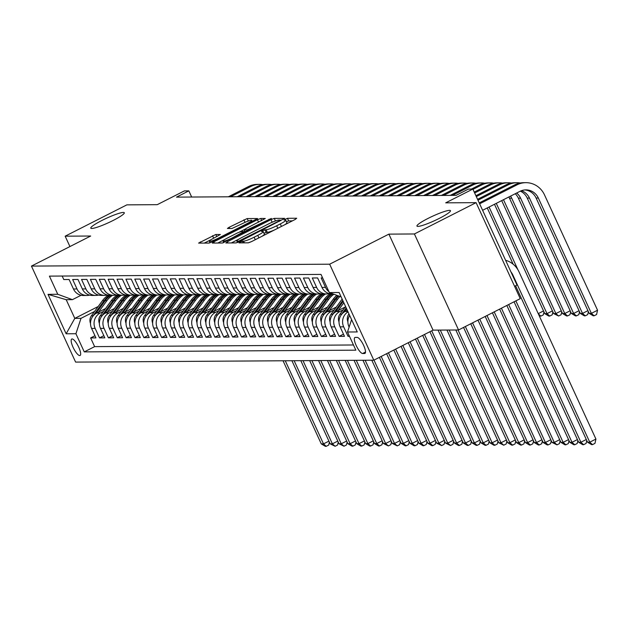 <?xml version="1.0" encoding="UTF-8"?>
<svg xmlns="http://www.w3.org/2000/svg" width="629" height="629" viewBox="0 0 629 629"><rect width="100%" height="100%" fill="white"/><g stroke="black" fill="none" stroke-linecap="round" stroke-linejoin="round"><path stroke-width="0.94" d="M240.089 242.039L239.004 242.896L248.258 242.833L251.553 241.599L295.158 219.466L296.707 218.239L287.453 218.302L283.954 219.985L285.259 220.016A9.05 1.195 -24.7 0 1 285.731 220.166A9.05 1.195 -24.7 0 1 280.298 223.932L276.658 225.78A9.05 1.195 -24.7 0 1 266.122 229.727L262.615 230.599L261.428 231.425L262.733 231.448A9.05 1.195 -24.7 0 1 263.205 231.606A9.05 1.195 -24.7 0 1 257.764 235.364L254.132 237.212A9.05 1.195 -24.7 0 1 243.596 241.166L240.089 242.039M113.228 220.417A18.438 2.437 -24.7 0 0 124.298 212.744A18.438 2.437 -24.7 0 0 101.867 220.488A18.438 2.437 -24.7 0 0 90.788 228.154A18.438 2.437 -24.7 0 0 113.228 220.417M439.396 218.342A18.438 2.437 -24.7 0 0 450.466 210.676A18.438 2.437 -24.7 0 0 428.034 218.42A18.438 2.437 -24.7 0 0 416.956 226.086A18.438 2.437 -24.7 0 0 439.396 218.342M79.726 355.558A9.223 2.563 -116.9 0 0 80.08 355.479A9.223 2.563 -116.9 0 0 78.476 346.665A9.223 2.563 -116.9 0 0 72.083 338.952A9.223 2.563 -116.9 0 0 71.73 339.039A9.223 2.563 -116.9 0 0 73.334 347.845A9.223 2.563 -116.9 0 0 79.726 355.558M215.81 234.483L198.591 243.101L209.017 243.085L212.311 241.851L257.607 218.538L247.181 218.554L229.113 227.289L227.415 228.469L231.959 228.484L242.582 223.531A7.564 0.999 -24.7 0 1 251.789 220.354A7.564 0.999 -24.7 0 1 247.244 223.507L218.538 238.077A7.564 0.999 -24.7 0 1 209.331 241.253A7.564 0.999 -24.7 0 1 213.876 238.108L220.362 234.499L215.81 234.483L216.801 236.622M414.401 233.964L388.887 234.13L433.043 330.131L458.557 329.973L414.401 233.964L476.098 202.648L445.702 202.845L472.843 189.062L468.408 189.085L456.072 195.352L176.497 197.129L188.834 190.862L184.399 190.894L157.25 204.669L126.854 204.865L65.157 236.182L69.929 246.552M388.887 234.13L329.659 264.196L31.45 266.091L90.678 236.024L65.157 236.182M227.383 241.756L225.827 242.975L236.111 242.912L239.405 241.678L284.701 218.365L274.275 218.381L270.981 219.615L227.383 241.756L227.934 242.967M222.564 242.998L212.28 243.061L213.836 241.843L257.434 219.702L260.728 218.467L265.273 218.491L245.892 228.642L244.194 229.821L247.26 229.844L271.374 218.436L222.564 242.998M476.098 202.648L520.254 298.649L458.557 329.973M94.963 335.737L90.631 337.93L95.954 337.899L91.598 328.432L95.152 328.409A11.526 10.968 -90.4 0 1 100.247 313.014L103.455 311.386M103.84 335.682L99.508 337.875L104.831 337.844L100.475 328.369L104.029 328.354A11.526 10.968 -90.4 0 1 109.124 312.959L112.332 311.331M112.709 335.627L108.385 337.82L113.707 337.789L109.352 328.314L112.905 328.291A11.526 10.968 -90.4 0 1 118 312.904L121.208 311.276M121.586 335.564L117.261 337.765L122.584 337.734L118.228 328.259L121.774 328.236A11.526 10.968 -90.4 0 1 126.877 312.849L130.085 311.221M130.462 335.509L126.13 337.71L131.461 337.679L127.105 328.204L130.651 328.181A11.526 10.968 -90.4 0 1 135.746 312.794L138.962 311.166M139.339 335.454L135.007 337.655L140.33 337.616L135.974 328.149L139.528 328.126A11.526 10.968 -90.4 0 1 144.623 312.739L147.839 311.103M148.216 335.399L143.884 337.6L149.207 337.561L144.851 328.094L148.405 328.071A11.526 10.968 -90.4 0 1 153.5 312.676L156.707 311.048M157.093 335.343L152.761 337.537L158.083 337.506L153.728 328.039L157.281 328.016A11.526 10.968 -90.4 0 1 162.376 312.621L165.584 310.993M165.962 335.288L161.637 337.482L166.96 337.451L162.604 327.976L166.15 327.953A11.526 10.968 -90.4 0 1 171.253 312.566L174.461 310.938M174.838 335.226L170.506 337.427L175.837 337.396L171.481 327.921L175.027 327.898A11.526 10.968 -90.4 0 1 180.13 312.511L183.338 310.883M183.715 335.171L179.383 337.372L184.714 337.341L180.358 327.866L183.904 327.843A11.526 10.968 -90.4 0 1 188.999 312.456L192.215 310.828M192.592 335.115L188.26 337.317L193.583 337.278L189.227 327.811L192.781 327.788A11.526 10.968 -90.4 0 1 197.876 312.401L201.083 310.765M201.469 335.06L197.136 337.262L202.459 337.223L198.104 327.756L201.657 327.733A11.526 10.968 -90.4 0 1 206.752 312.338L209.96 310.71M210.338 335.005L206.013 337.199L211.336 337.168L206.98 327.701L210.534 327.678A11.526 10.968 -90.4 0 1 215.629 312.283L218.837 310.655M219.214 334.95L214.89 337.144L220.213 337.113L215.857 327.638L219.403 327.615A11.526 10.968 -90.4 0 1 224.506 312.228L227.714 310.6M228.091 334.887L223.759 337.089L229.09 337.058L224.734 327.583L228.28 327.56A11.526 10.968 -90.4 0 1 233.375 312.173L236.59 310.545M236.968 334.832L232.636 337.034L237.959 337.002L233.603 327.528L237.157 327.505A11.526 10.968 -90.4 0 1 242.251 312.118L245.459 310.49M245.845 334.777L241.512 336.979L246.835 336.94L242.479 327.473L246.033 327.45A11.526 10.968 -90.4 0 1 251.128 312.063L254.336 310.427M254.714 334.722L250.389 336.924L255.712 336.885L251.356 327.418L254.91 327.394A11.526 10.968 -90.4 0 1 260.005 312L263.213 310.372M263.59 334.667L259.266 336.861L264.589 336.829L260.233 327.363L263.779 327.339A11.526 10.968 -90.4 0 1 268.882 311.945L272.09 310.317M272.467 334.612L268.135 336.806L273.466 336.774L269.11 327.3L272.656 327.284A11.526 10.968 -90.4 0 1 277.759 311.89L280.966 310.262M281.344 334.549L277.012 336.751L282.342 336.719L277.987 327.245L281.533 327.222A11.526 10.968 -90.4 0 1 286.627 311.835L289.843 310.207M290.221 334.494L285.888 336.696L291.211 336.664L286.855 327.19L290.409 327.166A11.526 10.968 -90.4 0 1 295.504 311.78L298.712 310.152M299.097 334.439L294.765 336.641L300.088 336.601L295.732 327.135L299.286 327.111A11.526 10.968 -90.4 0 1 304.381 311.725L307.589 310.089M307.966 334.384L303.642 336.586L308.965 336.546L304.609 327.08L308.155 327.056A11.526 10.968 -90.4 0 1 313.258 311.662L316.466 310.034M316.843 334.329L312.519 336.523L317.842 336.491L313.486 327.025L317.032 327.001A11.526 10.968 -90.4 0 1 322.134 311.607L325.342 309.979M325.72 334.274L321.388 336.468L326.718 336.436L322.363 326.962L325.908 326.946A11.526 10.968 -90.4 0 1 331.003 311.552L334.219 309.924M334.597 334.211L330.264 336.413L335.587 336.381L331.231 326.907L334.785 326.883A11.526 10.968 -90.4 0 1 339.88 311.497L343.088 309.869M343.473 334.156L339.141 336.358L344.464 336.326L340.108 326.852L343.662 326.828A11.526 10.968 -90.4 0 1 348.018 311.85M349.197 335.697L348.018 336.303L349.472 336.295M322.614 277.908L321.167 277.924L325.523 287.39A11.526 10.968 -90.4 0 0 328.967 291.714M333.063 293.916L331.915 293.924A11.526 10.968 89.6 0 1 321.969 287.414L317.614 277.939L312.291 277.979L316.646 287.445A11.526 10.968 -90.4 0 0 326.593 293.963A11.526 10.968 -90.4 0 0 329.25 293.601M326.593 293.963L323.039 293.987A11.526 10.968 89.6 0 1 313.093 287.469L308.737 278.002L303.414 278.034L307.77 287.5A11.526 10.968 -90.4 0 0 317.716 294.018A11.526 10.968 -90.4 0 0 320.373 293.657M317.716 294.018L314.162 294.042A11.526 10.968 89.6 0 1 304.216 287.524L299.86 278.057L294.537 278.089L298.893 287.563A11.526 10.968 -90.4 0 0 308.839 294.073A11.526 10.968 -90.4 0 0 311.497 293.712M308.839 294.073L305.285 294.097A11.526 10.968 89.6 0 1 295.347 287.579L290.991 278.112L285.66 278.144L290.016 287.618A11.526 10.968 -90.4 0 0 299.962 294.128A11.526 10.968 -90.4 0 0 302.62 293.767M299.962 294.128L296.416 294.152A11.526 10.968 89.6 0 1 286.47 287.642L282.114 278.167L276.791 278.199L281.147 287.673A11.526 10.968 -90.4 0 0 291.085 294.183A11.526 10.968 -90.4 0 0 293.751 293.822M291.085 294.183L287.539 294.207A11.526 10.968 89.6 0 1 277.593 287.697L273.238 278.222L267.915 278.262L272.271 287.728A11.526 10.968 -90.4 0 0 282.209 294.246A11.526 10.968 -90.4 0 0 284.874 293.885M282.209 294.246L278.663 294.262A11.526 10.968 89.6 0 1 268.717 287.752L264.361 278.277L259.038 278.317L263.394 287.783A11.526 10.968 -90.4 0 0 273.34 294.301A11.526 10.968 -90.4 0 0 275.997 293.94M273.34 294.301L269.786 294.325A11.526 10.968 89.6 0 1 259.84 287.807L255.484 278.34L250.161 278.372L254.517 287.838A11.526 10.968 -90.4 0 0 264.463 294.356A11.526 10.968 -90.4 0 0 267.121 293.995M264.463 294.356L260.909 294.38A11.526 10.968 89.6 0 1 250.971 287.862L246.615 278.395L241.284 278.427L245.64 287.901A11.526 10.968 -90.4 0 0 255.586 294.411A11.526 10.968 -90.4 0 0 258.244 294.05M255.586 294.411L252.032 294.435A11.526 10.968 89.6 0 1 242.094 287.917L237.738 278.45L232.408 278.482L236.763 287.956A11.526 10.968 -90.4 0 0 246.71 294.466A11.526 10.968 -90.4 0 0 249.375 294.105M246.71 294.466L243.164 294.49A11.526 10.968 89.6 0 1 233.217 287.98L228.862 278.505L223.539 278.537L227.895 288.011A11.526 10.968 -90.4 0 0 237.833 294.521A11.526 10.968 -90.4 0 0 240.498 294.16M237.833 294.521L234.287 294.545A11.526 10.968 89.6 0 1 224.341 288.035L219.985 278.561L214.662 278.6L219.018 288.066A11.526 10.968 -90.4 0 0 228.964 294.584A11.526 10.968 -90.4 0 0 231.621 294.215M228.964 294.584L225.41 294.6A11.526 10.968 89.6 0 1 215.464 288.09L211.108 278.616L205.785 278.655L210.141 288.121A11.526 10.968 -90.4 0 0 220.087 294.639A11.526 10.968 -90.4 0 0 222.745 294.278M220.087 294.639L216.533 294.663A11.526 10.968 89.6 0 1 206.587 288.145L202.231 278.678L196.908 278.71L201.264 288.176A11.526 10.968 -90.4 0 0 211.21 294.694A11.526 10.968 -90.4 0 0 213.868 294.333M211.21 294.694L207.656 294.718A11.526 10.968 89.6 0 1 197.718 288.2L193.362 278.733L188.032 278.765L192.388 288.239A11.526 10.968 -90.4 0 0 202.334 294.749A11.526 10.968 -90.4 0 0 204.991 294.388M202.334 294.749L198.788 294.773A11.526 10.968 89.6 0 1 188.842 288.255L184.486 278.789L179.163 278.82L183.519 288.294A11.526 10.968 -90.4 0 0 193.457 294.804A11.526 10.968 -90.4 0 0 196.122 294.443M193.457 294.804L189.911 294.828A11.526 10.968 89.6 0 1 179.965 288.318L175.609 278.844L170.286 278.875L174.642 288.349A11.526 10.968 -90.4 0 0 184.58 294.859A11.526 10.968 -90.4 0 0 187.245 294.498M184.58 294.859L181.034 294.883A11.526 10.968 89.6 0 1 171.088 288.373L166.732 278.899L161.409 278.938L165.765 288.404A11.526 10.968 -90.4 0 0 175.711 294.922A11.526 10.968 -90.4 0 0 178.369 294.553M175.711 294.922L172.157 294.938A11.526 10.968 89.6 0 1 162.211 288.428L157.855 278.954L152.532 278.993L156.888 288.459A11.526 10.968 -90.4 0 0 166.834 294.977A11.526 10.968 -90.4 0 0 169.492 294.616M166.834 294.977L163.281 295.001A11.526 10.968 89.6 0 1 153.342 288.483L148.987 279.017L143.656 279.048L148.012 288.514A11.526 10.968 -90.4 0 0 157.958 295.032A11.526 10.968 -90.4 0 0 160.615 294.671M157.958 295.032L154.412 295.056A11.526 10.968 89.6 0 1 144.466 288.538L140.11 279.072L134.779 279.103L139.135 288.577A11.526 10.968 -90.4 0 0 149.081 295.087A11.526 10.968 -90.4 0 0 151.746 294.726M149.081 295.087L145.535 295.111A11.526 10.968 89.6 0 1 135.589 288.593L131.233 279.127L125.91 279.158L130.266 288.632A11.526 10.968 -90.4 0 0 140.204 295.143A11.526 10.968 -90.4 0 0 142.869 294.781M140.204 295.143L136.658 295.166A11.526 10.968 89.6 0 1 126.712 288.656L122.356 279.182L117.033 279.213L121.389 288.687A11.526 10.968 -90.4 0 0 131.335 295.198A11.526 10.968 -90.4 0 0 133.993 294.836M131.335 295.198L127.781 295.221A11.526 10.968 89.6 0 1 117.835 288.711L113.479 279.237L108.157 279.268L112.512 288.742A11.526 10.968 -90.4 0 0 122.458 295.253A11.526 10.968 -90.4 0 0 125.116 294.891M122.458 295.253L118.905 295.276A11.526 10.968 89.6 0 1 108.959 288.766L104.603 279.292L99.28 279.331L103.636 288.797A11.526 10.968 -90.4 0 0 113.582 295.316A11.526 10.968 -90.4 0 0 116.239 294.954M113.582 295.316L110.028 295.339A11.526 10.968 89.6 0 1 100.09 288.821L95.734 279.355L90.403 279.386L94.759 288.853A11.526 10.968 -90.4 0 0 104.705 295.371A11.526 10.968 -90.4 0 0 107.37 295.009M104.705 295.371L101.159 295.394A11.526 10.968 89.6 0 1 91.213 288.876L86.857 279.41L81.534 279.441L85.89 288.915A11.526 10.968 -90.4 0 0 95.828 295.426A11.526 10.968 -90.4 0 0 98.494 295.064M95.828 295.426L92.282 295.449A11.526 10.968 89.6 0 1 82.336 288.931L77.98 279.465L72.657 279.496L77.013 288.97A11.526 10.968 -90.4 0 0 86.959 295.481A11.526 10.968 -90.4 0 0 89.617 295.119M91.598 328.432A11.526 10.968 89.6 0 1 96.701 313.038L105.523 308.556M100.475 328.369A11.526 10.968 89.6 0 1 105.578 312.983L114.399 308.501M109.352 328.314A11.526 10.968 89.6 0 1 114.447 312.928L123.276 308.446M118.228 328.259A11.526 10.968 89.6 0 1 123.323 312.872L132.153 308.391M127.105 328.204A11.526 10.968 89.6 0 1 132.2 312.817L141.022 308.336M135.974 328.149A11.526 10.968 89.6 0 1 141.077 312.755L149.899 308.281M144.851 328.094A11.526 10.968 89.6 0 1 149.954 312.699L158.775 308.218M153.728 328.039A11.526 10.968 89.6 0 1 158.822 312.644L167.652 308.163M162.604 327.976A11.526 10.968 89.6 0 1 167.699 312.589L176.529 308.108M171.481 327.921A11.526 10.968 89.6 0 1 176.576 312.534L185.406 308.053M180.358 327.866A11.526 10.968 89.6 0 1 185.453 312.479L194.275 307.998M189.227 327.811A11.526 10.968 89.6 0 1 194.33 312.416L203.151 307.943M198.104 327.756A11.526 10.968 89.6 0 1 203.198 312.361L212.028 307.88M206.98 327.701A11.526 10.968 89.6 0 1 212.075 312.306L220.905 307.825M215.857 327.638A11.526 10.968 89.6 0 1 220.952 312.251L229.782 307.77M224.734 327.583A11.526 10.968 89.6 0 1 229.829 312.196L238.65 307.715M233.603 327.528A11.526 10.968 89.6 0 1 238.706 312.141L247.527 307.66M242.479 327.473A11.526 10.968 89.6 0 1 247.582 312.078L256.404 307.605M251.356 327.418A11.526 10.968 89.6 0 1 256.451 312.023L265.281 307.542M260.233 327.363A11.526 10.968 89.6 0 1 265.328 311.968L274.158 307.487M269.11 327.3A11.526 10.968 89.6 0 1 274.205 311.913L283.034 307.432M277.987 327.245A11.526 10.968 89.6 0 1 283.081 311.858L291.903 307.377M286.855 327.19A11.526 10.968 89.6 0 1 291.958 311.803L300.78 307.322M295.732 327.135A11.526 10.968 89.6 0 1 300.827 311.748L309.657 307.267M304.609 327.08A11.526 10.968 89.6 0 1 309.704 311.685L318.533 307.204M313.486 327.025A11.526 10.968 89.6 0 1 318.581 311.63L327.41 307.149M322.363 326.962A11.526 10.968 89.6 0 1 327.457 311.575L336.279 307.094M331.231 326.907A11.526 10.968 89.6 0 1 336.334 311.52L345.156 307.038M340.108 326.852A11.526 10.968 89.6 0 1 345.211 311.465L347.342 310.38M357.193 337.403L355.236 337.419A8.932 2.485 -116.9 0 0 354.898 337.498A8.932 2.485 -116.9 0 0 356.446 346.036A8.932 2.485 -116.9 0 0 362.634 353.506L364.592 353.49A8.932 2.485 -116.9 0 0 364.938 353.412A8.932 2.485 -116.9 0 0 363.381 344.873A8.932 2.485 -116.9 0 0 357.193 337.403M329.659 264.196L373.815 360.197L75.606 362.092L31.45 266.091M90.631 337.93L94.633 346.626L84.262 351.886L355.849 350.164L347.499 332.002L351.595 319.626M84.262 351.886L75.912 333.724L66.147 333.787L48.008 294.348L57.774 294.286L49.416 276.123L321.002 274.401L329.352 292.564L339.117 292.501L357.256 331.939L347.499 332.002M62.161 276.045L63.781 279.551L69.104 279.52L73.459 288.994A11.526 10.968 89.6 0 0 83.405 295.504L86.959 295.481M349.119 327.096L348.985 326.797A11.526 10.968 -90.4 0 1 349.685 315.467M348.018 336.303L343.662 326.828M339.141 336.358L334.785 326.883M330.264 336.413L325.908 326.946M321.388 336.468L317.032 327.001M312.519 336.523L308.155 327.056M303.642 336.586L299.286 327.111M294.765 336.641L290.409 327.166M285.888 336.696L281.533 327.222M277.012 336.751L272.656 327.284M268.135 336.806L263.779 327.339M259.266 336.861L254.91 327.394M250.389 336.924L246.033 327.45M241.512 336.979L237.157 327.505M232.636 337.034L228.28 327.56M223.759 337.089L219.403 327.615M214.89 337.144L210.534 327.678M206.013 337.199L201.657 327.733M197.136 337.262L192.781 327.788M188.26 337.317L183.904 327.843M179.383 337.372L175.027 327.898M170.506 337.427L166.15 327.953M161.637 337.482L157.281 328.016M152.761 337.537L148.405 328.071M143.884 337.6L139.528 328.126M135.007 337.655L130.651 328.181M126.13 337.71L121.774 328.236M117.261 337.765L112.905 328.291M108.385 337.82L104.029 328.354M99.508 337.875L95.152 328.409M94.633 346.626L353.467 344.983M98.203 306.496L74.796 318.376L81.007 318.337L94.586 311.441M514.569 286.297L516.999 285.063L472.843 189.062M433.043 330.131L373.815 360.197M191.672 197.034L188.834 190.862M81.078 295.26L72.414 299.656L66.202 299.695L74.796 318.376L66.147 333.787M341.13 296.88L329.352 292.564M57.774 294.286L72.414 299.656M81.007 318.337L75.912 333.724M48.008 294.348L66.202 299.695M248.408 242.825A9.05 1.195 -24.7 0 0 251.922 241.41M261.884 236.355A9.05 1.195 -24.7 0 0 264.392 234.2L263.205 231.606M274.448 229.978A9.05 1.195 -24.7 0 1 267.317 232.321L263.913 233.147M284.41 224.923A9.05 1.195 -24.7 0 0 286.926 222.76L285.731 220.166M292.391 220.873L288.648 220.897L286.439 221.707M275.321 220.991L271.807 222.399M239.319 238.894L231.346 242.943M238.54 241.198L279.119 220.905L280.306 220.079L278.946 220.056A9.05 1.195 -24.7 0 0 268.402 224.01L242.244 237.29A9.05 1.195 -24.7 0 0 236.811 241.049A9.05 1.195 -24.7 0 0 237.282 241.206L238.54 241.198L238.878 241.929M217.799 243.03L224.907 239.421M239.578 231.967L244.461 229.491M227.549 237.959A7.564 0.999 -24.7 0 0 223.004 241.104A7.564 0.999 -24.7 0 0 232.203 237.927L243.871 231.566L240.954 231.59L237.66 232.824L227.549 237.959M246.851 221.589L246.293 221.825M253.141 221.117L252.143 221.125M211.242 239.563L204.252 243.116M510.952 271.909A14.404 13.704 -90.4 0 1 512.847 274.967L589.758 442.195L595.93 439.066L519.011 271.838A21.606 20.56 89.6 0 0 505.614 260.304M515.591 285.778L587.541 442.211L589.758 442.195L592.502 444.632L591.614 444.64L587.541 442.211M595.93 439.066L594.963 443.382L592.502 444.632M524.79 189.927A14.404 13.704 -90.4 0 1 536.112 198.033L589.161 313.368L591.378 313.352L597.55 310.223L544.502 194.888A21.606 20.56 89.6 0 0 525.86 182.669A21.606 20.56 89.6 0 0 517.046 184.824L479.628 203.812M525.86 182.669L523.635 182.685A21.606 20.56 89.6 0 0 514.821 184.832L479.219 202.915M482.616 210.298L520.026 191.31A14.404 13.704 -90.4 0 1 525.899 189.879A14.404 13.704 -90.4 0 1 538.33 198.017L591.378 313.352L594.114 315.789L593.233 315.797L589.161 313.368M597.55 310.223L596.583 314.539L594.114 315.789M347.892 321.812A7.634 7.265 -90.4 0 1 348.804 314.146L348.969 313.918M514.058 301.794L578.664 442.266L580.889 442.25L586.299 439.506M515.866 300.882L580.889 442.25L583.626 444.687L582.737 444.695L578.664 442.266M586.747 440.489L586.094 443.437L583.626 444.687M339.015 321.867A7.634 7.265 -90.4 0 1 339.927 314.201L345.557 306.496M344.275 311.992L346.61 308.792M346.202 307.903L341.61 314.193A7.634 7.265 89.6 0 0 340.902 315.373M506.84 305.458L569.795 442.321L572.013 442.305L577.422 439.561M508.649 304.546L572.013 442.305L574.749 444.742L573.86 444.75L569.795 442.321M577.878 440.544L577.218 443.492L574.749 444.742M338.135 310.6L343.851 302.785M330.139 321.922A7.634 7.265 -90.4 0 1 331.051 314.256L342.074 299.16A22.039 20.969 -90.4 0 1 342.145 299.074M335.399 312.055L343.198 301.377M342.789 300.481L332.741 314.248A7.634 7.265 89.6 0 0 332.026 315.428M499.63 309.122L560.919 442.376L563.136 442.36L568.545 439.616M501.431 308.21L563.136 442.36L565.872 444.797L564.984 444.805L560.919 442.376M569.001 440.599L568.341 443.547L565.872 444.797M329.266 310.655L337.639 299.192A22.039 20.969 -90.4 0 1 339.998 296.463M321.27 321.977A7.634 7.265 -90.4 0 1 322.174 314.311L333.205 299.215A22.039 20.969 -90.4 0 1 336.869 295.316M326.522 312.11L335.957 299.2A22.039 20.969 -90.4 0 1 338.795 296.023M338.04 295.748A22.039 20.969 89.6 0 0 334.887 299.207L323.864 314.303A7.634 7.265 89.6 0 0 323.149 315.483M492.413 312.786L552.042 442.431L554.259 442.423L559.676 439.671M494.213 311.874L554.259 442.423L556.995 444.86L552.042 442.431M560.125 440.654L559.464 443.602L556.995 444.86M520.309 182.992A21.606 20.56 89.6 0 0 516.983 182.732A21.606 20.56 89.6 0 0 508.169 184.879L477.969 200.211M516.983 182.732L514.766 182.74A21.606 20.56 89.6 0 0 505.952 184.895L477.56 199.307M521.472 190.681A14.404 13.704 -90.4 0 1 529.461 198.072L582.509 313.407L587.918 310.663M520.364 191.145A14.404 13.704 -90.4 0 1 527.236 198.088L580.284 313.423L582.509 313.407L585.245 315.844L584.357 315.852L580.284 313.423M588.367 311.646L587.706 314.594L585.245 315.844M511.44 183.047A21.606 20.56 89.6 0 0 508.106 182.787A21.606 20.56 89.6 0 0 499.292 184.934L476.31 196.602M508.106 182.787L505.889 182.795A21.606 20.56 89.6 0 0 497.075 184.95L475.901 195.698M516.653 193.024A14.404 13.704 -90.4 0 1 520.584 198.127L573.632 313.462L579.042 310.718M515.23 193.74A14.404 13.704 -90.4 0 1 518.367 198.143L571.407 313.478L573.632 313.462L576.368 315.9L575.48 315.907L571.407 313.478M579.498 311.701L578.837 314.649L576.368 315.9M502.563 183.102A21.606 20.56 89.6 0 0 499.229 182.842A21.606 20.56 89.6 0 0 490.416 184.989L474.651 192.993M499.229 182.842L497.012 182.858A21.606 20.56 89.6 0 0 488.198 185.005L474.242 192.089M510.544 196.122A14.404 13.704 -90.4 0 1 511.707 198.19L564.756 313.517L570.165 310.773M508.853 196.979A14.404 13.704 -90.4 0 1 509.49 198.198L562.538 313.533L564.756 313.517L567.492 315.955L566.603 315.962L562.538 313.533M570.621 311.756L569.96 314.704L567.492 315.955M493.686 183.165A21.606 20.56 89.6 0 0 490.353 182.897A21.606 20.56 89.6 0 0 481.539 185.044L472.992 189.384M490.353 182.897L488.135 182.913A21.606 20.56 89.6 0 0 479.322 185.06L471.428 189.07M501.698 200.612L553.662 313.588L555.879 313.58L561.288 310.828M503.499 199.7L555.879 313.58L558.615 316.017L553.662 313.588M561.744 311.811L561.084 314.759L558.615 316.017M320.389 310.718L328.763 299.247A22.039 20.969 -90.4 0 1 333.913 294.23M312.393 322.032A7.634 7.265 -90.4 0 1 313.297 314.366L324.328 299.278A22.039 20.969 -90.4 0 1 330.178 293.79M317.653 312.165L327.08 299.255A22.039 20.969 -90.4 0 1 332.702 293.924M331.64 293.924A22.039 20.969 89.6 0 0 326.011 299.262L314.987 314.358A7.634 7.265 89.6 0 0 314.28 315.538M485.195 316.45L543.165 442.494L545.382 442.478L550.8 439.726M486.995 315.53L545.382 442.478L548.118 444.915L547.238 444.923L543.165 442.494M551.248 440.709L550.587 443.657L548.118 444.915M484.81 183.22A21.606 20.56 89.6 0 0 481.484 182.953A21.606 20.56 89.6 0 0 472.67 185.107L452.432 195.375M481.484 182.953L479.259 182.968A21.606 20.56 89.6 0 0 470.445 185.115L450.215 195.391M494.48 204.276L544.785 313.651L547.002 313.635L552.419 310.883M496.281 203.364L547.002 313.635L549.738 316.072L548.85 316.08L544.785 313.651M552.867 311.866L552.207 314.815L549.738 316.072M311.512 310.773L319.886 299.302A22.039 20.969 -90.4 0 1 325.515 293.971M303.516 322.087A7.634 7.265 -90.4 0 1 304.428 314.429L315.451 299.333A22.039 20.969 -90.4 0 1 321.301 293.853M308.776 312.22L318.203 299.31A22.039 20.969 -90.4 0 1 323.825 293.979M322.763 293.979A22.039 20.969 89.6 0 0 317.134 299.318L306.111 314.414A7.634 7.265 89.6 0 0 305.403 315.601M477.977 320.114L534.288 442.549L536.513 442.533L541.923 439.781M479.785 319.194L536.513 442.533L539.25 444.97L538.361 444.978L534.288 442.549M542.371 440.764L541.718 443.72L539.25 444.97M475.933 183.275A21.606 20.56 89.6 0 0 472.607 183.008A21.606 20.56 89.6 0 0 463.793 185.162L443.555 195.43M472.607 183.008L470.39 183.023A21.606 20.56 89.6 0 0 461.576 185.17L441.338 195.446M487.263 207.94L513.13 264.188M489.071 207.027L517.919 269.755M543.991 311.921L543.33 314.877L540.861 316.128L539.171 315.648M538.243 313.635L543.542 310.938M540.861 316.128L538.361 313.895M302.635 310.828L311.017 299.357A22.039 20.969 -90.4 0 1 316.639 294.026M294.639 322.15A7.634 7.265 -90.4 0 1 295.551 314.484L306.575 299.388A22.039 20.969 -90.4 0 1 312.432 293.908M299.899 312.275L309.326 299.373A22.039 20.969 -90.4 0 1 314.948 294.034M313.895 294.042A22.039 20.969 89.6 0 0 308.265 299.38L297.234 314.469A7.634 7.265 89.6 0 0 296.526 315.656M470.759 323.778L525.419 442.604L527.637 442.588L533.046 439.844M472.568 322.858L527.637 442.588L530.373 445.025L529.484 445.033L525.419 442.604M533.502 440.827L532.842 443.775L530.373 445.025M467.056 183.33A21.606 20.56 89.6 0 0 463.73 183.07A21.606 20.56 89.6 0 0 454.916 185.217L434.678 195.485M463.73 183.07L461.513 183.078A21.606 20.56 89.6 0 0 452.699 185.233L432.461 195.501M293.759 310.883L302.14 299.412A22.039 20.969 -90.4 0 1 307.762 294.081M285.763 322.205A7.634 7.265 -90.4 0 1 286.675 314.539L297.698 299.443A22.039 20.969 -90.4 0 1 303.555 293.963M291.023 312.33L300.45 299.428A22.039 20.969 -90.4 0 1 306.079 294.089M305.018 294.097A22.039 20.969 89.6 0 0 299.388 299.435L288.357 314.524A7.634 7.265 89.6 0 0 287.65 315.711M463.549 327.442L516.543 442.659L518.76 442.643L524.169 439.899M465.35 326.522L518.76 442.643L521.496 445.08L520.608 445.088L516.543 442.659M524.625 440.882L523.965 443.83L521.496 445.08M458.187 183.385A21.606 20.56 89.6 0 0 454.853 183.125A21.606 20.56 89.6 0 0 446.04 185.272L425.809 195.548M454.853 183.125L452.636 183.133A21.606 20.56 89.6 0 0 443.822 185.288L423.584 195.556M284.882 310.938L293.263 299.475A22.039 20.969 -90.4 0 1 298.885 294.136M276.886 322.26A7.634 7.265 -90.4 0 1 277.798 314.594L288.829 299.498A22.039 20.969 -90.4 0 1 294.679 294.018M282.146 312.393L291.573 299.483A22.039 20.969 -90.4 0 1 297.202 294.144M296.141 294.152A22.039 20.969 89.6 0 0 290.512 299.49L279.488 314.586A7.634 7.265 89.6 0 0 278.773 315.766M455.813 329.989L507.666 442.714L509.883 442.698L515.293 439.954M458.038 329.973L509.883 442.698L512.619 445.135L511.731 445.143L507.666 442.714M515.749 440.937L515.088 443.885L512.619 445.135M449.31 183.44A21.606 20.56 89.6 0 0 445.977 183.181A21.606 20.56 89.6 0 0 437.163 185.327L416.933 195.603M445.977 183.181L443.76 183.196A21.606 20.56 89.6 0 0 434.946 185.343L414.715 195.611M276.013 310.993L284.387 299.53A22.039 20.969 -90.4 0 1 290.008 294.191M268.017 322.315A7.634 7.265 -90.4 0 1 268.921 314.649L279.952 299.553A22.039 20.969 -90.4 0 1 285.802 294.073M273.269 312.448L282.704 299.538A22.039 20.969 -90.4 0 1 288.326 294.207M287.264 294.207A22.039 20.969 89.6 0 0 281.635 299.546L270.612 314.642A7.634 7.265 89.6 0 0 269.904 315.821M446.944 330.044L498.789 442.769L501.006 442.761L506.424 440.009M449.161 330.028L501.006 442.761L503.743 445.198L498.789 442.769M506.872 440.992L506.211 443.94L503.743 445.198M440.434 183.503A21.606 20.56 89.6 0 0 437.1 183.236A21.606 20.56 89.6 0 0 428.294 185.382L408.056 195.658M437.1 183.236L434.883 183.251A21.606 20.56 89.6 0 0 426.069 185.398L405.839 195.674M267.136 311.056L275.51 299.585A22.039 20.969 -90.4 0 1 281.139 294.246M259.14 322.37A7.634 7.265 -90.4 0 1 260.052 314.704L271.075 299.616A22.039 20.969 -90.4 0 1 276.925 294.128M264.4 312.503L273.827 299.593A22.039 20.969 -90.4 0 1 279.449 294.262M278.388 294.262A22.039 20.969 89.6 0 0 272.758 299.601L261.735 314.697A7.634 7.265 89.6 0 0 261.027 315.876M438.067 330.099L489.912 442.832L492.137 442.816L497.547 440.064M440.284 330.083L492.137 442.816L494.874 445.253L493.985 445.261L489.912 442.832M497.995 441.047L497.335 443.995L494.874 445.253M431.557 183.558A21.606 20.56 89.6 0 0 428.231 183.291A21.606 20.56 89.6 0 0 419.417 185.445L399.179 195.713M428.231 183.291L426.006 183.306A21.606 20.56 89.6 0 0 417.2 185.453L396.962 195.729M258.26 311.111L266.641 299.64A22.039 20.969 -90.4 0 1 272.263 294.309M250.263 322.425A7.634 7.265 -90.4 0 1 251.175 314.767L262.199 299.671A22.039 20.969 -90.4 0 1 268.056 294.191M255.523 312.558L264.951 299.648A22.039 20.969 -90.4 0 1 270.572 294.317M269.519 294.317A22.039 20.969 89.6 0 0 263.889 299.656L252.858 314.752A7.634 7.265 89.6 0 0 252.15 315.939M429.914 331.727L481.036 442.887L483.261 442.871L488.67 440.119M431.714 330.807L483.261 442.871L485.997 445.308L485.108 445.316L481.036 442.887M489.118 441.102L488.466 444.058L485.997 445.308M422.68 183.613A21.606 20.56 89.6 0 0 419.354 183.346A21.606 20.56 89.6 0 0 410.54 185.5L390.302 195.768M419.354 183.346L417.137 183.361A21.606 20.56 89.6 0 0 408.323 185.508L388.085 195.784M413.811 183.668A21.606 20.56 89.6 0 0 410.478 183.409A21.606 20.56 89.6 0 0 401.664 185.555L381.426 195.823M410.478 183.409L408.26 183.416A21.606 20.56 89.6 0 0 399.446 185.571L379.208 195.839M404.934 183.723A21.606 20.56 89.6 0 0 401.601 183.464A21.606 20.56 89.6 0 0 392.787 185.61L372.557 195.878M401.601 183.464L399.384 183.471A21.606 20.56 89.6 0 0 390.57 185.626L370.332 195.894M249.383 311.166L257.764 299.695A22.039 20.969 -90.4 0 1 263.386 294.364M241.387 322.488A7.634 7.265 -90.4 0 1 242.299 314.822L253.322 299.726A22.039 20.969 -90.4 0 1 259.179 294.246M246.647 312.613L256.074 299.711A22.039 20.969 -90.4 0 1 261.703 294.372M260.642 294.372A22.039 20.969 89.6 0 0 255.012 299.719L243.981 314.807A7.634 7.265 89.6 0 0 243.274 315.994M422.696 335.383L472.167 442.942L474.384 442.926L479.793 440.182M424.496 334.471L474.384 442.926L477.12 445.363L476.232 445.371L472.167 442.942M480.249 441.165L479.589 444.113L477.12 445.363M240.506 311.221L248.887 299.75A22.039 20.969 -90.4 0 1 254.509 294.419M232.51 322.543A7.634 7.265 -90.4 0 1 233.422 314.877L244.445 299.781A22.039 20.969 -90.4 0 1 250.303 294.301M237.77 312.668L247.197 299.766A22.039 20.969 -90.4 0 1 252.827 294.427M251.765 294.435A22.039 20.969 89.6 0 0 246.136 299.774L235.112 314.862A7.634 7.265 89.6 0 0 234.397 316.049M415.478 339.047L463.29 442.997L465.507 442.981L470.917 440.237M417.279 338.135L465.507 442.981L468.243 445.418L467.355 445.426L463.29 442.997M471.373 441.22L470.712 444.168L468.243 445.418M231.637 311.276L240.011 299.813A22.039 20.969 -90.4 0 1 245.632 294.474M223.641 322.598A7.634 7.265 -90.4 0 1 224.545 314.932L235.576 299.836A22.039 20.969 -90.4 0 1 241.426 294.356M228.893 312.731L238.328 299.821A22.039 20.969 -90.4 0 1 243.95 294.482M242.888 294.49A22.039 20.969 89.6 0 0 237.259 299.829L226.236 314.925A7.634 7.265 89.6 0 0 225.52 316.104M408.26 342.711L454.413 443.052L456.63 443.036L462.048 440.292M410.069 341.799L456.63 443.036L459.367 445.474L458.478 445.481L454.413 443.052M462.496 441.275L461.835 444.223L459.367 445.474M396.058 183.778A21.606 20.56 89.6 0 0 392.724 183.519A21.606 20.56 89.6 0 0 383.91 185.665L363.68 195.941M392.724 183.519L390.507 183.534A21.606 20.56 89.6 0 0 381.693 185.681L361.463 195.949M222.76 311.331L231.134 299.868A22.039 20.969 -90.4 0 1 236.763 294.529M214.764 322.653A7.634 7.265 -90.4 0 1 215.668 314.987L226.699 299.891A22.039 20.969 -90.4 0 1 232.549 294.411M220.024 312.786L229.451 299.876A22.039 20.969 -90.4 0 1 235.073 294.545M234.012 294.545A22.039 20.969 89.6 0 0 228.382 299.884L217.359 314.98A7.634 7.265 89.6 0 0 216.651 316.159M401.043 346.375L445.536 443.107L447.754 443.099L453.171 440.347M402.851 345.463L447.754 443.099L450.49 445.536L445.536 443.107M453.619 441.33L452.959 444.278L450.49 445.536M387.181 183.841A21.606 20.56 89.6 0 0 383.855 183.574A21.606 20.56 89.6 0 0 375.041 185.72L354.803 195.996M383.855 183.574L381.63 183.589A21.606 20.56 89.6 0 0 372.816 185.736L352.586 196.012M213.884 311.394L222.257 299.923A22.039 20.969 -90.4 0 1 227.887 294.584M205.887 322.708A7.634 7.265 -90.4 0 1 206.799 315.043L217.823 299.954A22.039 20.969 -90.4 0 1 223.672 294.466M211.147 312.841L220.575 299.931A22.039 20.969 -90.4 0 1 226.196 294.6M225.135 294.6A22.039 20.969 89.6 0 0 219.505 299.939L208.482 315.035A7.634 7.265 89.6 0 0 207.774 316.214M393.833 350.038L436.66 443.17L438.885 443.154L444.294 440.402M395.633 349.126L438.885 443.154L441.621 445.591L436.66 443.17M444.742 441.385L444.09 444.333L441.621 445.591M378.304 183.896A21.606 20.56 89.6 0 0 374.978 183.629A21.606 20.56 89.6 0 0 366.164 185.783L345.926 196.051M374.978 183.629L372.761 183.644A21.606 20.56 89.6 0 0 363.947 185.791L343.709 196.067M205.007 311.449L213.388 299.978A22.039 20.969 -90.4 0 1 219.01 294.647M197.011 322.763A7.634 7.265 -90.4 0 1 197.923 315.098L208.946 300.009A22.039 20.969 -90.4 0 1 214.803 294.529M202.271 312.896L211.698 299.986A22.039 20.969 -90.4 0 1 217.319 294.655M216.266 294.655A22.039 20.969 89.6 0 0 210.636 299.994L199.605 315.09A7.634 7.265 89.6 0 0 198.898 316.277M386.615 353.702L427.791 443.225L430.008 443.209L435.417 440.457M388.415 352.79L430.008 443.209L432.744 445.646L431.856 445.654L427.791 443.225M435.873 441.44L435.213 444.396L432.744 445.646M369.427 183.951A21.606 20.56 89.6 0 0 366.102 183.684A21.606 20.56 89.6 0 0 357.288 185.838L337.05 196.106M366.102 183.684L363.884 183.699A21.606 20.56 89.6 0 0 355.071 185.846L334.832 196.122M196.13 311.504L204.511 300.033A22.039 20.969 -90.4 0 1 210.133 294.702M188.134 322.826A7.634 7.265 -90.4 0 1 189.046 315.16L200.069 300.064A22.039 20.969 -90.4 0 1 205.927 294.584M193.394 312.951L202.821 300.049A22.039 20.969 -90.4 0 1 208.451 294.71M207.389 294.71A22.039 20.969 89.6 0 0 201.76 300.049L190.729 315.145A7.634 7.265 89.6 0 0 190.021 316.332M379.397 357.366L418.914 443.28L421.131 443.264L426.541 440.52M381.198 356.454L421.131 443.264L423.867 445.702L422.979 445.709L418.914 443.28M426.997 441.503L426.336 444.451L423.867 445.702M360.559 184.006A21.606 20.56 89.6 0 0 357.225 183.739A21.606 20.56 89.6 0 0 348.411 185.893L328.181 196.162M357.225 183.739L355.008 183.754A21.606 20.56 89.6 0 0 346.194 185.909L325.956 196.177M187.253 311.559L195.635 300.088A22.039 20.969 -90.4 0 1 201.256 294.757M179.257 322.881A7.634 7.265 -90.4 0 1 180.169 315.215L191.2 300.119A22.039 20.969 -90.4 0 1 197.05 294.639M184.517 313.006L193.952 300.104A22.039 20.969 -90.4 0 1 199.574 294.765M198.512 294.773A22.039 20.969 89.6 0 0 192.883 300.112L181.86 315.2A7.634 7.265 89.6 0 0 181.144 316.387M371.802 360.213L410.037 443.335L412.254 443.319L417.672 440.575M373.988 360.11L412.254 443.319L414.991 445.757L414.102 445.764L410.037 443.335M418.12 441.558L417.459 444.506L414.991 445.757M351.682 184.061A21.606 20.56 89.6 0 0 348.348 183.802A21.606 20.56 89.6 0 0 339.534 185.948L319.304 196.217M348.348 183.802L346.131 183.81A21.606 20.56 89.6 0 0 337.317 185.964L317.087 196.232M178.384 311.614L186.758 300.151A22.039 20.969 -90.4 0 1 192.38 294.812M170.388 322.936A7.634 7.265 -90.4 0 1 171.292 315.271L182.324 300.175A22.039 20.969 -90.4 0 1 188.173 294.694M175.648 313.069L185.075 300.159A22.039 20.969 -90.4 0 1 190.697 294.82M189.636 294.828A22.039 20.969 89.6 0 0 184.006 300.167L172.983 315.263A7.634 7.265 89.6 0 0 172.275 316.442M362.933 360.268L401.16 443.39L403.378 443.374L408.795 440.63M365.15 360.252L403.378 443.374L406.114 445.812L405.233 445.819L401.16 443.39M409.243 441.613L408.583 444.561L406.114 445.812M342.805 184.116A21.606 20.56 89.6 0 0 339.479 183.857A21.606 20.56 89.6 0 0 330.665 186.003L310.427 196.279M339.479 183.857L337.254 183.872A21.606 20.56 89.6 0 0 328.44 186.019L308.21 196.287M169.508 311.669L177.881 300.206A22.039 20.969 -90.4 0 1 183.511 294.867M161.511 322.992A7.634 7.265 -90.4 0 1 162.424 315.326L173.447 300.23A22.039 20.969 -90.4 0 1 179.296 294.749M166.771 313.124L176.199 300.214A22.039 20.969 -90.4 0 1 181.82 294.883M180.759 294.883A22.039 20.969 89.6 0 0 175.129 300.222L164.106 315.318A7.634 7.265 89.6 0 0 163.398 316.497M354.056 360.323L392.284 443.445L394.509 443.437L399.918 440.685M356.273 360.307L394.509 443.437L397.245 445.875L392.284 443.445M400.366 441.668L399.706 444.617L397.245 445.875M333.928 184.179A21.606 20.56 89.6 0 0 330.602 183.912A21.606 20.56 89.6 0 0 321.789 186.058L301.55 196.334M330.602 183.912L328.377 183.927A21.606 20.56 89.6 0 0 319.571 186.074L299.333 196.35M160.631 311.732L169.012 300.261A22.039 20.969 -90.4 0 1 174.634 294.922M152.635 323.047A7.634 7.265 -90.4 0 1 153.547 315.381L164.57 300.292A22.039 20.969 -90.4 0 1 170.428 294.804M157.895 313.179L167.322 300.269A22.039 20.969 -90.4 0 1 172.944 294.938M171.89 294.938A22.039 20.969 89.6 0 0 166.26 300.277L155.229 315.373A7.634 7.265 89.6 0 0 154.522 316.552M345.179 360.378L383.415 443.508L385.632 443.492L391.041 440.74M347.397 360.37L385.632 443.492L388.368 445.93L383.415 443.508M391.497 441.723L390.837 444.672L388.368 445.93M151.754 311.787L160.136 300.316A22.039 20.969 -90.4 0 1 165.757 294.985M143.758 323.102A7.634 7.265 -90.4 0 1 144.67 315.436L155.693 300.348A22.039 20.969 -90.4 0 1 161.551 294.867M149.018 313.234L158.445 300.324A22.039 20.969 -90.4 0 1 164.075 294.993M163.013 294.993A22.039 20.969 89.6 0 0 157.384 300.332L146.353 315.428A7.634 7.265 89.6 0 0 145.645 316.615M336.303 360.441L374.538 443.563L376.755 443.547L382.165 440.795M338.52 360.425L376.755 443.547L379.491 445.985L378.603 445.992L374.538 443.563M382.621 441.778L381.96 444.734L379.491 445.985M142.877 311.842L151.259 300.371A22.039 20.969 -90.4 0 1 156.88 295.04M134.881 323.164A7.634 7.265 -90.4 0 1 135.793 315.499L146.816 300.403A22.039 20.969 -90.4 0 1 152.674 294.922M140.141 313.289L149.568 300.387A22.039 20.969 -90.4 0 1 155.198 295.048M154.136 295.048A22.039 20.969 89.6 0 0 148.507 300.387L137.484 315.483A7.634 7.265 89.6 0 0 136.768 316.67M327.426 360.496L365.661 443.618L367.879 443.602L373.288 440.858M329.643 360.48L367.879 443.602L370.615 446.04L369.726 446.047L365.661 443.618M373.744 441.841L373.083 444.789L370.615 446.04M325.051 184.234A21.606 20.56 89.6 0 0 321.726 183.967A21.606 20.56 89.6 0 0 312.912 186.113L292.674 196.39M321.726 183.967L319.508 183.982A21.606 20.56 89.6 0 0 310.695 186.129L290.456 196.405M316.183 184.289A21.606 20.56 89.6 0 0 312.849 184.022A21.606 20.56 89.6 0 0 304.035 186.176L283.805 196.445M312.849 184.022L310.632 184.038A21.606 20.56 89.6 0 0 301.818 186.184L281.58 196.46M307.306 184.344A21.606 20.56 89.6 0 0 303.972 184.077A21.606 20.56 89.6 0 0 295.158 186.231L274.928 196.5M303.972 184.077L301.755 184.093A21.606 20.56 89.6 0 0 292.941 186.247L272.703 196.515M134.008 311.898L142.382 300.426A22.039 20.969 -90.4 0 1 148.004 295.095M126.012 323.22A7.634 7.265 -90.4 0 1 126.916 315.554L137.948 300.458A22.039 20.969 -90.4 0 1 143.797 294.977M131.264 313.344L140.699 300.442A22.039 20.969 -90.4 0 1 146.321 295.103M145.26 295.111A22.039 20.969 89.6 0 0 139.63 300.45L128.607 315.538A7.634 7.265 89.6 0 0 127.891 316.725M318.549 360.551L356.785 443.673L359.002 443.657L364.419 440.913M320.774 360.535L359.002 443.657L361.738 446.095L360.849 446.103L356.785 443.673M364.867 441.896L364.207 444.845L361.738 446.095M298.429 184.399A21.606 20.56 89.6 0 0 295.095 184.14A21.606 20.56 89.6 0 0 286.281 186.286L266.051 196.555M295.095 184.14L292.878 184.148A21.606 20.56 89.6 0 0 284.064 186.302L263.834 196.57M125.132 311.953L133.505 300.489A22.039 20.969 -90.4 0 1 139.135 295.15M117.136 323.275A7.634 7.265 -90.4 0 1 118.04 315.609L129.071 300.513A22.039 20.969 -90.4 0 1 134.921 295.032M122.396 313.407L131.823 300.497A22.039 20.969 -90.4 0 1 137.444 295.158M136.383 295.166A22.039 20.969 89.6 0 0 130.753 300.505L119.73 315.601A7.634 7.265 89.6 0 0 119.023 316.78M309.68 360.606L347.908 443.728L350.125 443.712L355.542 440.968M311.898 360.59L350.125 443.712L352.869 446.15L351.981 446.158L347.908 443.728M355.99 441.951L355.33 444.9L352.869 446.15M289.552 184.454A21.606 20.56 89.6 0 0 286.226 184.195A21.606 20.56 89.6 0 0 277.413 186.341L257.175 196.618M286.226 184.195L284.001 184.211A21.606 20.56 89.6 0 0 275.188 186.357L254.957 196.625M116.255 312.008L124.628 300.544A22.039 20.969 -90.4 0 1 130.258 295.205M108.259 323.33A7.634 7.265 -90.4 0 1 109.171 315.664L120.194 300.568A22.039 20.969 -90.4 0 1 126.044 295.087M113.519 313.462L122.946 300.552A22.039 20.969 -90.4 0 1 128.568 295.221M127.514 295.221A22.039 20.969 89.6 0 0 121.884 300.56L110.853 315.656A7.634 7.265 89.6 0 0 110.146 316.835M300.804 360.661L339.031 443.783L341.256 443.775L346.665 441.023M303.021 360.645L341.256 443.775L343.992 446.213L339.031 443.783M347.114 442.006L346.461 444.955L343.992 446.213M280.676 184.517A21.606 20.56 89.6 0 0 277.35 184.25A21.606 20.56 89.6 0 0 268.536 186.396L248.298 196.673M277.35 184.25L275.132 184.266A21.606 20.56 89.6 0 0 266.319 186.412L246.081 196.688M107.378 312.07L115.76 300.599A22.039 20.969 -90.4 0 1 121.381 295.26M99.382 323.385A7.634 7.265 -90.4 0 1 100.294 315.719L111.317 300.623A22.039 20.969 -90.4 0 1 117.175 295.143M104.642 313.517L114.069 300.607A22.039 20.969 -90.4 0 1 119.691 295.276M118.637 295.276A22.039 20.969 89.6 0 0 113.008 300.615L101.977 315.711A7.634 7.265 89.6 0 0 101.269 316.89M291.927 360.716L330.162 443.838L332.379 443.83L337.789 441.078M294.144 360.708L332.379 443.83L335.115 446.268L330.162 443.838M338.245 442.061L337.584 445.01L335.115 446.268M271.807 184.572A21.606 20.56 89.6 0 0 268.473 184.305A21.606 20.56 89.6 0 0 259.659 186.451L239.421 196.728M268.473 184.305L266.256 184.321A21.606 20.56 89.6 0 0 257.442 186.467L237.204 196.743M98.501 312.126L106.883 300.654A22.039 20.969 -90.4 0 1 112.505 295.323M90.505 323.44A7.634 7.265 -90.4 0 1 91.417 315.774L102.441 300.686A22.039 20.969 -90.4 0 1 108.298 295.198M95.765 313.572L105.192 300.662A22.039 20.969 -90.4 0 1 110.822 295.331M109.76 295.331A22.039 20.969 89.6 0 0 104.131 300.67L93.108 315.766A7.634 7.265 89.6 0 0 92.392 316.953M283.05 360.779L321.285 443.901L323.503 443.885L328.912 441.133M285.267 360.763L323.503 443.885L326.239 446.323L325.35 446.331L321.285 443.901M329.368 442.116L328.708 445.073L326.239 446.323M262.93 184.627A21.606 20.56 89.6 0 0 259.596 184.36A21.606 20.56 89.6 0 0 250.782 186.514L230.552 196.783M259.596 184.36L257.379 184.376A21.606 20.56 89.6 0 0 248.565 186.522L228.327 196.798M96.701 313.038L100.247 313.014M105.578 312.983L109.124 312.959M114.447 312.928L118 312.904M123.323 312.872L126.877 312.849M132.2 312.817L135.746 312.794M141.077 312.755L144.623 312.739M149.954 312.699L153.5 312.676M158.822 312.644L162.376 312.621M167.699 312.589L171.253 312.566M176.576 312.534L180.13 312.511M185.453 312.479L188.999 312.456M194.33 312.416L197.876 312.401M203.198 312.361L206.752 312.338M212.075 312.306L215.629 312.283M220.952 312.251L224.506 312.228M229.829 312.196L233.375 312.173M238.706 312.141L242.251 312.118M247.582 312.078L251.128 312.063M256.451 312.023L260.005 312M265.328 311.968L268.882 311.945M274.205 311.913L277.759 311.89M283.081 311.858L286.627 311.835M291.958 311.803L295.504 311.78M300.827 311.748L304.381 311.725M309.704 311.685L313.258 311.662M318.581 311.63L322.134 311.607M327.457 311.575L331.003 311.552M336.334 311.52L339.88 311.497M345.211 311.465L347.829 311.449M73.459 288.994L77.013 288.97M82.336 288.931L85.89 288.915M91.213 288.876L94.759 288.853M100.09 288.821L103.636 288.797M108.959 288.766L112.512 288.742M117.835 288.711L121.389 288.687M126.712 288.656L130.266 288.632M135.589 288.593L139.135 288.577M144.466 288.538L148.012 288.514M153.342 288.483L156.888 288.459M162.211 288.428L165.765 288.404M171.088 288.373L174.642 288.349M179.965 288.318L183.519 288.294M188.842 288.255L192.388 288.239M197.718 288.2L201.264 288.176M206.587 288.145L210.141 288.121M215.464 288.09L219.018 288.066M224.341 288.035L227.895 288.011M233.217 287.98L236.763 287.956M242.094 287.917L245.64 287.901M250.971 287.862L254.517 287.838M259.84 287.807L263.394 287.783M268.717 287.752L272.271 287.728M277.593 287.697L281.147 287.673M286.47 287.642L290.016 287.618M295.347 287.579L298.893 287.563M304.216 287.524L307.77 287.5M313.093 287.469L316.646 287.445M321.969 287.414L325.523 287.39M365.197 353.183L364.592 353.49M365.496 352.051L362.634 353.506M244.374 242.857L243.596 241.166M255.28 239.704L254.132 237.212M258.912 237.864L257.764 235.364M266.114 232.329L264.927 229.734M267.317 232.321L266.122 229.727M277.806 228.272L276.658 225.78M281.446 226.424L280.298 223.932M288.648 220.897L287.453 218.302M243.179 242.865L242.401 241.174M272.176 222.21L270.981 219.615M275.455 220.944L274.275 218.381M241.072 240.828L240.844 240.333M279.347 221.4L279.119 220.905M237.825 242.393L237.282 241.206M214.395 243.053L213.836 241.843M258.582 222.202L257.434 219.702M261.711 220.614L260.728 218.467M245.279 231.904L244.343 229.868M247.653 230.701L247.26 229.844M250.782 229.105L250.554 228.61M269.188 219.765L268.968 219.269M232.431 238.422L232.203 237.927M242.55 233.288L242.322 232.793M218.766 238.572L218.538 238.077M247.472 224.003L247.244 223.507M229.671 228.5L229.113 227.289M245.066 222.352L243.887 219.788M248.321 221.031L247.181 218.554M200.848 243.132L200.289 241.921M213.671 238.21L212.523 235.718M512.847 274.967L512.36 274.967M517.046 184.824L514.821 184.832M538.33 198.017L536.112 198.033M339.927 314.201L341.61 314.193M331.051 314.256L332.741 314.248M335.957 299.2L337.639 299.192M333.205 299.215L334.887 299.207M322.174 314.311L323.864 314.303M508.169 184.879L505.952 184.895M529.461 198.072L527.236 198.088M499.292 184.934L497.075 184.95M520.584 198.127L518.367 198.143M490.416 184.989L488.198 185.005M511.707 198.19L509.49 198.198M481.539 185.044L479.322 185.06M327.08 299.255L328.763 299.247M324.328 299.278L326.011 299.262M313.297 314.366L314.987 314.358M472.67 185.107L470.445 185.115M318.203 299.31L319.886 299.302M315.451 299.333L317.134 299.318M304.428 314.429L306.111 314.414M463.793 185.162L461.576 185.17M309.326 299.373L311.017 299.357M306.575 299.388L308.265 299.38M295.551 314.484L297.234 314.469M454.916 185.217L452.699 185.233M300.45 299.428L302.14 299.412M297.698 299.443L299.388 299.435M286.675 314.539L288.357 314.524M446.04 185.272L443.822 185.288M291.573 299.483L293.263 299.475M288.829 299.498L290.512 299.49M277.798 314.594L279.488 314.586M437.163 185.327L434.946 185.343M282.704 299.538L284.387 299.53M279.952 299.553L281.635 299.546M268.921 314.649L270.612 314.642M428.294 185.382L426.069 185.398M273.827 299.593L275.51 299.585M271.075 299.616L272.758 299.601M260.052 314.704L261.735 314.697M419.417 185.445L417.2 185.453M264.951 299.648L266.641 299.64M262.199 299.671L263.889 299.656M251.175 314.767L252.858 314.752M410.54 185.5L408.323 185.508M401.664 185.555L399.446 185.571M392.787 185.61L390.57 185.626M256.074 299.711L257.764 299.695M253.322 299.726L255.012 299.719M242.299 314.822L243.981 314.807M247.197 299.766L248.887 299.75M244.445 299.781L246.136 299.774M233.422 314.877L235.112 314.862M238.328 299.821L240.011 299.813M235.576 299.836L237.259 299.829M224.545 314.932L226.236 314.925M383.91 185.665L381.693 185.681M229.451 299.876L231.134 299.868M226.699 299.891L228.382 299.884M215.668 314.987L217.359 314.98M375.041 185.72L372.816 185.736M220.575 299.931L222.257 299.923M217.823 299.954L219.505 299.939M206.799 315.043L208.482 315.035M366.164 185.783L363.947 185.791M211.698 299.986L213.388 299.978M208.946 300.009L210.636 299.994M197.923 315.098L199.605 315.09M357.288 185.838L355.071 185.846M202.821 300.049L204.511 300.033M200.069 300.064L201.76 300.049M189.046 315.16L190.729 315.145M348.411 185.893L346.194 185.909M193.952 300.104L195.635 300.088M191.2 300.119L192.883 300.112M180.169 315.215L181.86 315.2M339.534 185.948L337.317 185.964M185.075 300.159L186.758 300.151M182.324 300.175L184.006 300.167M171.292 315.271L172.983 315.263M330.665 186.003L328.44 186.019M176.199 300.214L177.881 300.206M173.447 300.23L175.129 300.222M162.424 315.326L164.106 315.318M321.789 186.058L319.571 186.074M167.322 300.269L169.012 300.261M164.57 300.292L166.26 300.277M153.547 315.381L155.229 315.373M158.445 300.324L160.136 300.316M155.693 300.348L157.384 300.332M144.67 315.436L146.353 315.428M149.568 300.387L151.259 300.371M146.816 300.403L148.507 300.387M135.793 315.499L137.484 315.483M312.912 186.113L310.695 186.129M304.035 186.176L301.818 186.184M295.158 186.231L292.941 186.247M140.699 300.442L142.382 300.426M137.948 300.458L139.63 300.45M126.916 315.554L128.607 315.538M286.281 186.286L284.064 186.302M131.823 300.497L133.505 300.489M129.071 300.513L130.753 300.505M118.04 315.609L119.73 315.601M277.413 186.341L275.188 186.357M122.946 300.552L124.628 300.544M120.194 300.568L121.884 300.56M109.171 315.664L110.853 315.656M268.536 186.396L266.319 186.412M114.069 300.607L115.76 300.599M111.317 300.623L113.008 300.615M100.294 315.719L101.977 315.711M259.659 186.451L257.442 186.467M105.192 300.662L106.883 300.654M102.441 300.686L104.131 300.67M91.417 315.774L93.108 315.766M250.782 186.514L248.565 186.522M280.62 220.755L280.306 220.079M237.487 242.527L236.811 241.049M245.176 231.952L244.194 229.821M223.735 242.692L223.004 241.104M244.367 232.368L244.021 231.621M210.055 242.825L209.331 241.253M252.323 221.534L251.789 220.354"/></g></svg>
